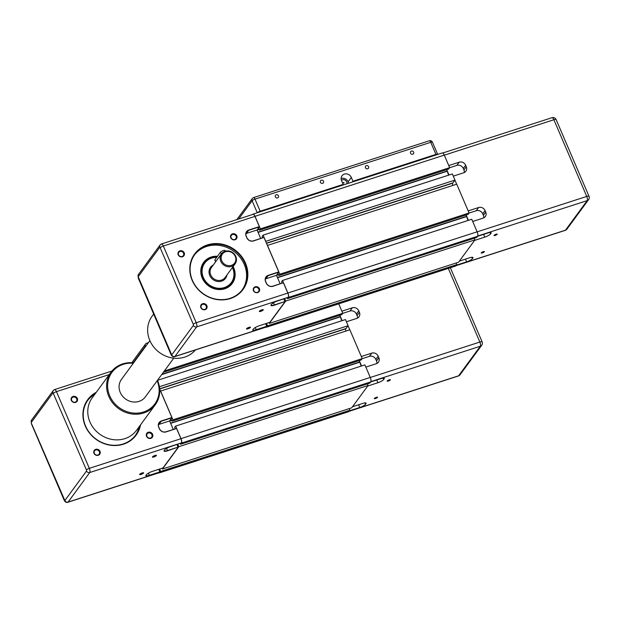 <?xml version="1.0" encoding="UTF-8"?>
<svg xmlns="http://www.w3.org/2000/svg" width="620" height="620" viewBox="0 0 620 620"><rect width="100%" height="100%" fill="white"/><g stroke="black" fill="none" stroke-linecap="round" stroke-linejoin="round"><path stroke-width="0.93" d="M163.347 372.333L341.798 314.627L342.783 313.286L338.729 303.839M341.752 320.757L339.776 315.278M159.65 388.787L346.061 328.515L348.107 325.717L345.472 319.556L157.48 380.347A27.474 24.839 36.3 0 1 155.31 404.713L136.501 430.342A27.474 24.839 -143.7 0 1 107.772 438.348A27.474 24.839 -143.7 0 1 92.21 397.831L111.019 372.202A27.474 24.839 36.3 0 0 126.581 412.719A27.474 24.839 36.3 0 0 155.31 404.713M345.991 331.049L345.309 328.755M159.673 389.05L171.887 417.547L161.378 420.949A5.286 4.774 36.3 0 0 158.704 427.188L159.356 428.699A5.286 4.774 36.3 0 0 166.067 431.907L176.584 428.505L165.935 431.791A5.069 4.588 -143.7 0 1 159.487 428.714L158.836 427.203A5.069 4.588 -143.7 0 1 159.255 422.747A5.069 4.588 -143.7 0 1 161.401 421.213L171.918 417.81L169.617 420.941L171.042 419.004L171.965 421.158L361.228 359.957L362.212 358.616L349.858 329.794L160.541 391.073M361.181 366.094L359.205 360.615M180.265 443.478L180.598 444.276L369.869 383.075L370.745 381.881A3.596 1.286 -107.9 0 0 370.272 377.433L364.901 364.893L175.638 426.087L174.654 427.428L175.235 428.784L173.244 429.396M162.091 468.239L162.432 469.03L351.695 407.828L368.094 385.493L367.397 383.873M159.03 472.781A3.596 1.286 -107.9 0 0 159.511 472.851L348.773 411.649A3.596 1.286 -107.9 0 0 349.045 411.44L349.92 410.246L349.231 408.627M162.432 469.03L178.831 446.695L368.094 385.493M178.831 446.695L177.793 444.276M180.598 444.276L181.482 443.083A3.596 1.286 -107.9 0 0 181.009 438.635L175.638 426.087M170.647 423.336L359.538 362.258M170.554 423.127L359.778 361.94M169.632 420.972L171.608 420.329M171.965 421.158L172.949 419.818L362.212 358.616M172.949 419.818L160.596 390.995M159.666 388.98L345.123 329.011M159.394 386.74L348.107 325.717M161.665 374.635L340.109 316.928M161.898 374.31L340.349 316.611M164.331 370.993L342.783 313.286M159.511 472.851A3.596 1.286 -107.9 0 0 159.782 472.642L160.658 471.448L349.92 410.246M160.658 471.448L159.627 469.038M388.314 381.052A1.744 0.411 -23.2 0 1 387.151 381.137A1.744 0.411 -23.2 0 1 389.197 379.843A1.744 0.411 -23.2 0 1 390.36 379.758A1.744 0.411 -23.2 0 1 388.314 381.052M375.488 398.528A1.744 0.411 -23.2 0 1 374.325 398.614A1.744 0.411 -23.2 0 1 376.371 397.319A1.744 0.411 -23.2 0 1 377.541 397.234A1.744 0.411 -23.2 0 1 375.488 398.528M370.683 381.959L380.905 378.657A5.069 1.186 156.8 0 1 384.292 378.401A5.069 1.186 156.8 0 1 384.129 378.944L383.703 379.525L383.113 378.146M376.743 379.998L377.913 382.734L367.691 386.043M352.517 406.72L362.739 403.411A5.069 1.186 156.8 0 1 366.118 403.163A5.069 1.186 156.8 0 1 365.963 403.697L365.537 404.286L364.947 402.899M358.577 404.759L359.747 407.487L349.517 410.796M359.747 407.487A5.069 1.186 156.8 0 0 365.537 404.286M377.913 382.734A5.069 1.186 156.8 0 0 383.703 379.525M376.851 363.49A5.069 4.588 36.3 0 0 376.495 360.925L375.844 359.414A5.069 4.588 36.3 0 0 369.396 356.345L362.165 358.678M365.839 367.094L376.286 363.715A5.069 4.588 36.3 0 0 378.433 362.181A5.069 4.588 36.3 0 0 378.843 357.724L376.495 360.925M375.844 359.414L378.2 356.213L378.843 357.724M378.2 356.213A5.069 4.588 36.3 0 0 371.752 353.137L369.396 356.345M361.313 356.515L371.752 353.137M357.422 318.161A5.069 4.588 36.3 0 0 357.066 315.596L356.415 314.084A5.069 4.588 36.3 0 0 349.967 311.007L342.736 313.348M346.417 321.757L356.856 318.385A5.069 4.588 36.3 0 0 359.003 316.851A5.069 4.588 36.3 0 0 359.414 312.395L357.066 315.596M356.415 314.084L358.771 310.884L359.414 312.395M358.771 310.884A5.069 4.588 36.3 0 0 352.323 307.807L349.967 311.007M341.884 311.186L352.323 307.807M339.822 315.27L342.124 320.641M359.251 360.6L361.553 365.971M349.781 329.817L348.053 325.787M155.868 455.258A1.744 0.411 -23.2 0 1 153.83 456.444A1.744 0.411 -23.2 0 1 152.745 456.599M141.058 474.439A2.17 0.504 156.8 0 0 143.065 473.486A2.17 0.504 156.8 0 0 143.491 472.75A2.17 0.504 156.8 0 0 142.158 472.952A2.17 0.504 156.8 0 0 139.624 474.416A2.17 0.504 156.8 0 0 141.058 474.439M143.042 472.735A1.744 0.411 -23.2 0 1 141.004 473.92A1.744 0.411 -23.2 0 1 139.918 474.075M96.263 392.305A30.008 27.133 36.3 0 0 85.289 425.986A30.008 27.133 36.3 0 0 115.359 445.532A30.008 27.133 36.3 0 0 140.554 424.816M139.864 425.762A29.59 26.753 -143.7 0 1 135.695 435.015A29.59 26.753 -143.7 0 1 109.291 444.811A29.59 26.753 -143.7 0 1 85.56 426.01A29.59 26.753 -143.7 0 1 87.994 400.001A29.59 26.753 -143.7 0 1 95.565 393.251M94.821 394.266A29.59 26.753 36.3 0 0 87.621 400.52M100.022 451.329A3.402 3.077 36.3 0 0 93.977 453.282A3.402 3.077 36.3 0 0 100.022 451.329M94.349 453.313A2.813 2.542 -143.7 0 1 97.092 449.918A2.813 2.542 -143.7 0 1 99.115 454.173A2.813 2.542 -143.7 0 1 94.349 453.313M152.59 434.325A3.402 3.077 36.3 0 0 146.545 436.286A3.402 3.077 36.3 0 0 152.59 434.325M146.925 436.317A2.813 2.542 -143.7 0 1 149.66 432.915A2.813 2.542 -143.7 0 1 151.683 437.17A2.813 2.542 -143.7 0 1 146.925 436.317M77.353 398.443A3.402 3.077 36.3 0 0 71.308 400.396A3.402 3.077 36.3 0 0 77.353 398.443M71.688 400.427A2.813 2.542 -143.7 0 1 74.423 397.032A2.813 2.542 -143.7 0 1 76.446 401.287A2.813 2.542 -143.7 0 1 71.688 400.427M154.977 455.475A2.17 0.504 156.8 0 0 152.45 456.94A2.17 0.504 156.8 0 0 153.884 456.971A2.17 0.504 156.8 0 0 155.891 456.01A2.17 0.504 156.8 0 0 156.317 455.282A2.17 0.504 156.8 0 0 154.977 455.475M176.948 444.555L178.056 447.144L167.54 450.546A5.069 1.186 -23.2 0 1 164.161 450.794A5.069 1.186 -23.2 0 1 164.145 450.6M173.251 429.42L169.617 420.941L159.108 424.344A5.069 4.588 36.3 0 0 158.495 424.591M176.584 428.505L180.955 438.704A3.379 1.209 72.1 0 1 181.397 442.889L170.671 446.586A5.286 1.232 156.8 0 0 164.641 449.918L164.215 450.507A5.286 1.232 156.8 0 0 164.075 450.732A5.286 1.232 156.8 0 0 167.571 450.81L178.056 447.144M178.087 447.407L163.013 467.937L152.497 471.339A5.286 1.232 156.8 0 0 146.467 474.68L146.041 475.261A5.286 1.232 156.8 0 0 145.909 475.486A5.286 1.232 156.8 0 0 149.405 475.563L159.89 471.897L149.374 475.3A5.069 1.186 -23.2 0 1 145.994 475.548A5.069 1.186 -23.2 0 1 145.979 475.354M158.774 469.309L159.89 471.897M159.913 472.161L159.704 472.456A3.379 1.209 72.1 0 1 159.449 472.649L67.82 502.278A3.379 1.209 -107.9 0 0 68.076 502.084A2.534 2.294 -143.7 0 1 64.852 500.542L31.442 423.39L31.333 422.344L53.033 392.786L86.436 469.937L86.544 470.983L64.852 500.542M135.315 435.519A29.59 26.753 36.3 0 0 139.12 426.777M254.96 216.396L163.339 246.031A3.379 1.209 -107.9 0 0 161.44 243.978L253.069 214.35A3.379 1.209 72.1 0 1 254.96 216.396L259.338 226.602L248.822 229.997A5.286 4.774 36.3 0 0 246.148 236.236L246.799 237.747A5.286 4.774 36.3 0 0 253.518 240.955L263.895 237.437L253.379 240.839A5.069 4.588 -143.7 0 1 246.931 237.762L246.287 236.251A5.069 4.588 -143.7 0 1 246.698 231.795A5.069 4.588 -143.7 0 1 248.845 230.26L259.362 226.858L257.067 229.989L258.486 228.052L259.408 230.206L448.671 169.004L449.655 167.663L444.276 155.124A3.596 1.286 -107.9 0 0 442.269 152.946L253.006 214.148A3.596 1.286 -107.9 0 0 252.735 214.35L252.635 214.489M448.624 175.142L446.648 169.663M266.445 243.195L452.933 182.892L454.979 180.095L452.344 173.941L263.082 235.143L262.097 236.476L262.678 237.832M452.864 185.427L452.182 183.133M264.027 237.553L278.767 271.932L268.251 275.327A5.286 4.774 36.3 0 0 265.577 281.573L266.228 283.084A5.286 4.774 36.3 0 0 272.947 286.285L283.325 282.767L272.808 286.169A5.069 4.588 -143.7 0 1 266.36 283.092L265.716 281.581A5.069 4.588 -143.7 0 1 266.127 277.125A5.069 4.588 -143.7 0 1 268.274 275.59L278.791 272.196L276.497 275.327L277.915 273.389L278.837 275.536L468.1 214.342L469.084 213.001L456.731 184.179L267.414 245.45M468.054 220.472L466.077 214.993M287.137 297.863L287.478 298.654L476.741 237.452L477.617 236.259A3.596 1.286 -107.9 0 0 477.144 231.81L471.774 219.271L282.511 280.472L281.526 281.813L282.108 283.162L280.116 283.774M268.964 322.617L269.305 323.408L458.568 262.206L474.966 239.87L474.269 238.251M265.91 327.159A3.596 1.286 -107.9 0 0 266.383 327.228L455.646 266.026A3.596 1.286 -107.9 0 0 455.917 265.817L456.793 264.624L456.103 263.004M269.305 323.408L285.704 301.072L474.966 239.87M285.704 301.072L284.665 298.662M287.478 298.654L288.354 297.461A3.596 1.286 -107.9 0 0 287.882 293.012L282.511 280.472M277.52 277.721L466.411 216.636M277.427 277.504L466.651 216.318M276.505 275.35L278.481 274.714M278.837 275.536L279.822 274.203L469.084 213.001M279.822 274.203L267.468 245.373M266.522 243.365L451.996 183.388M265.662 241.366L454.979 180.095M265.716 241.296L263.082 235.143M260.687 238.444L262.663 237.809M258.091 232.392L446.981 171.306M257.998 232.174L447.221 170.988M257.075 230.02L259.051 229.385M259.408 230.206L260.392 228.865L449.655 167.663M260.392 228.865L255.014 216.326A3.596 1.286 -107.9 0 0 253.006 214.148M266.383 327.228A3.596 1.286 -107.9 0 0 266.654 327.019L267.53 325.826L456.793 264.624M267.53 325.826L266.499 323.415M495.186 235.429A1.744 0.411 -23.2 0 1 494.024 235.515A1.744 0.411 -23.2 0 1 496.07 234.228A1.744 0.411 -23.2 0 1 497.24 234.143A1.744 0.411 -23.2 0 1 495.186 235.429M482.368 252.906A1.744 0.411 -23.2 0 1 481.197 252.991A1.744 0.411 -23.2 0 1 483.251 251.704A1.744 0.411 -23.2 0 1 484.414 251.612A1.744 0.411 -23.2 0 1 482.368 252.906M477.555 236.344L487.785 233.035A5.069 1.186 156.8 0 1 491.164 232.787A5.069 1.186 156.8 0 1 491.009 233.322L490.575 233.911L489.986 232.531M483.615 234.383L484.786 237.111L474.564 240.421M459.389 261.097L469.611 257.788A5.069 1.186 156.8 0 1 472.99 257.54A5.069 1.186 156.8 0 1 472.835 258.083L472.409 258.664L471.82 257.285M465.45 259.137L466.62 261.865L456.397 265.174M466.62 261.865A5.069 1.186 156.8 0 0 472.409 258.664M484.786 237.111A5.069 1.186 156.8 0 0 490.575 233.911M483.724 217.868A5.069 4.588 36.3 0 0 483.368 215.31L482.724 213.799A5.069 4.588 36.3 0 0 476.268 210.722L469.038 213.063M472.719 221.472L483.158 218.093A5.069 4.588 36.3 0 0 485.305 216.566A5.069 4.588 36.3 0 0 485.724 212.102L483.368 215.31M482.724 213.799L485.072 210.591L485.724 212.102M485.072 210.591A5.069 4.588 36.3 0 0 478.625 207.522L476.268 210.722M468.185 210.893L478.625 207.522M464.295 172.538A5.069 4.588 36.3 0 0 463.938 169.981L463.295 168.47A5.069 4.588 36.3 0 0 456.839 165.393L449.608 167.725M453.29 176.142L463.729 172.763A5.069 4.588 36.3 0 0 465.876 171.228A5.069 4.588 36.3 0 0 466.294 166.772L463.938 169.981M463.295 168.47L465.643 165.261L466.294 166.772M465.643 165.261A5.069 4.588 36.3 0 0 459.195 162.184L456.839 165.393M448.756 165.563L459.195 162.184M446.695 169.648L448.996 175.018M466.124 214.977L468.425 220.348M456.653 184.202L454.933 180.172M262.74 309.644A1.744 0.411 -23.2 0 1 260.702 310.822A1.744 0.411 -23.2 0 1 259.617 310.976M230.315 284.658L229.02 286.176A16.91 15.283 36.3 0 0 230.315 284.658L231.547 282.983A16.91 15.283 36.3 0 0 232.562 267.313M247.93 328.825A2.17 0.504 156.8 0 0 249.945 327.864A2.17 0.504 156.8 0 0 250.371 327.135A2.17 0.504 156.8 0 0 249.031 327.329A2.17 0.504 156.8 0 0 246.496 328.794A2.17 0.504 156.8 0 0 247.93 328.825M249.914 327.12A1.744 0.411 -23.2 0 1 247.876 328.298A1.744 0.411 -23.2 0 1 246.791 328.453M232.771 267.026A17.329 15.67 -143.7 0 1 233.26 268.072A17.329 15.67 -143.7 0 1 231.833 283.309A17.329 15.67 -143.7 0 1 216.365 289.044A17.329 15.67 -143.7 0 1 202.469 278.031A17.329 15.67 -143.7 0 1 203.895 262.803A17.329 15.67 -143.7 0 1 217.093 256.804M217.473 256.277A17.755 16.05 36.3 0 0 202.197 278.008A17.755 16.05 36.3 0 0 224.766 288.773A17.755 16.05 36.3 0 0 233.74 267.809A17.755 16.05 36.3 0 0 233.136 266.53M203.476 263.392A17.329 15.67 -143.7 0 1 206.39 260.695M245.489 263.12A30.008 27.133 36.3 0 0 207.328 244.923A30.008 27.133 36.3 0 0 192.161 280.364A30.008 27.133 36.3 0 0 230.322 298.561A30.008 27.133 36.3 0 0 245.489 263.12M192.433 280.387A29.59 26.753 -143.7 0 1 194.866 254.378A29.59 26.753 -143.7 0 1 221.27 244.59A29.59 26.753 -143.7 0 1 245.001 263.392A29.59 26.753 -143.7 0 1 242.567 289.393A29.59 26.753 -143.7 0 1 216.163 299.189A29.59 26.753 -143.7 0 1 192.433 280.387M242.188 289.897A29.59 26.753 36.3 0 0 244.257 264.407A29.59 26.753 36.3 0 0 220.86 245.667A29.59 26.753 36.3 0 0 194.494 254.897M206.894 305.707A3.402 3.077 36.3 0 0 200.849 307.66A3.402 3.077 36.3 0 0 206.894 305.707M201.221 307.698A2.813 2.542 -143.7 0 1 203.965 304.296A2.813 2.542 -143.7 0 1 205.987 308.551A2.813 2.542 -143.7 0 1 201.221 307.698M236.801 235.825A3.402 3.077 36.3 0 0 230.756 237.778A3.402 3.077 36.3 0 0 236.801 235.825M231.128 237.809A2.813 2.542 -143.7 0 1 233.872 234.414A2.813 2.542 -143.7 0 1 235.894 238.669A2.813 2.542 -143.7 0 1 231.128 237.809M259.462 288.711A3.402 3.077 36.3 0 0 253.425 290.664A3.402 3.077 36.3 0 0 259.462 288.711M253.797 290.695A2.813 2.542 -143.7 0 1 256.541 287.3A2.813 2.542 -143.7 0 1 258.555 291.555A2.813 2.542 -143.7 0 1 253.797 290.695M184.225 252.821A3.402 3.077 36.3 0 0 178.18 254.774A3.402 3.077 36.3 0 0 184.225 252.821M178.56 254.812A2.813 2.542 -143.7 0 1 181.296 251.41A2.813 2.542 -143.7 0 1 183.319 255.665A2.813 2.542 -143.7 0 1 178.56 254.812M261.849 309.853A2.17 0.504 156.8 0 0 259.323 311.317A2.17 0.504 156.8 0 0 260.757 311.349A2.17 0.504 156.8 0 0 262.764 310.387A2.17 0.504 156.8 0 0 263.19 309.659A2.17 0.504 156.8 0 0 261.849 309.853M231.524 266.414A8.455 7.641 36.3 0 0 235.096 263.856A8.455 7.641 36.3 0 0 234.562 254.371A8.455 7.641 36.3 0 0 225.044 251.302A8.455 7.641 36.3 0 0 221.464 253.851A8.455 7.641 36.3 0 0 222.006 263.337A8.455 7.641 36.3 0 0 231.524 266.414M231.407 265.36A7.611 6.882 -143.7 0 1 221.735 260.749A7.611 6.882 -143.7 0 1 225.579 251.767A7.611 6.882 -143.7 0 1 235.251 256.378A7.611 6.882 -143.7 0 1 231.407 265.36M232.407 267.522A16.484 14.903 -143.7 0 1 224.339 287.564A16.484 14.903 -143.7 0 1 203.376 277.574A16.484 14.903 -143.7 0 1 211.707 258.098A16.484 14.903 -143.7 0 1 216.682 257.362M216.861 257.114A16.91 15.283 36.3 0 0 211.435 257.874A16.91 15.283 36.3 0 0 204.282 262.973A16.91 15.283 36.3 0 0 205.36 281.945A16.91 15.283 36.3 0 0 224.394 288.091A16.91 15.283 36.3 0 0 231.547 282.983M225.758 223.177A4.224 0.984 156.8 0 0 225.556 223.239A4.224 0.984 156.8 0 0 225.347 223.309M283.821 298.933L284.929 301.522L274.412 304.924A5.069 1.186 -23.2 0 1 271.033 305.172A5.069 1.186 -23.2 0 1 271.017 304.978M280.132 283.805L276.497 275.327L265.98 278.721A5.069 4.588 36.3 0 0 265.368 278.969M260.702 238.475L257.067 229.989L246.551 233.391A5.069 4.588 36.3 0 0 245.938 233.639M283.456 282.883L287.827 293.082A3.379 1.209 72.1 0 1 288.269 297.274L277.543 300.964A5.286 1.232 156.8 0 0 271.513 304.304L271.087 304.885A5.286 1.232 156.8 0 0 270.948 305.118A5.286 1.232 156.8 0 0 274.443 305.187L284.929 301.522M284.96 301.785L269.886 322.315L259.377 325.717A5.286 1.232 156.8 0 0 253.347 329.057L252.913 329.638A5.286 1.232 156.8 0 0 252.782 329.871A5.286 1.232 156.8 0 0 256.277 329.941L266.763 326.283L256.246 329.677A5.069 1.186 -23.2 0 1 252.867 329.933A5.069 1.186 -23.2 0 1 252.851 329.731M265.654 323.687L266.763 326.283M266.786 326.538L266.577 326.833A3.379 1.209 72.1 0 1 266.321 327.027L174.693 356.655A3.379 1.209 -107.9 0 0 174.949 356.461A2.534 2.294 -143.7 0 1 171.725 354.927L138.206 276.729L159.906 247.163L193.308 324.314L193.417 325.361L171.725 354.927M203.058 264.655A16.91 15.283 36.3 0 0 201.996 266.337L204.282 262.973M215.621 261.818L214.853 260.02A2.534 0.589 -23.2 0 1 214.931 259.749L220.488 252.177A2.534 0.589 -23.2 0 1 222.944 250.728A2.534 0.589 -23.2 0 1 225.068 250.449L225.386 251.201M233.089 280.294A17.329 15.67 -143.7 0 1 231.392 283.875M275.35 196.858A1.744 1.581 -143.7 0 1 277.055 194.742A1.744 1.581 -143.7 0 1 278.31 197.385A1.744 1.581 -143.7 0 1 275.35 196.858M320.416 182.28A1.744 1.581 -143.7 0 1 322.113 180.172A1.744 1.581 -143.7 0 1 323.377 182.815A1.744 1.581 -143.7 0 1 320.416 182.28M365.474 167.71A1.744 1.581 -143.7 0 1 367.179 165.594A1.744 1.581 -143.7 0 1 368.435 168.245A1.744 1.581 -143.7 0 1 365.474 167.71M410.541 153.14A1.744 1.581 -143.7 0 1 412.238 151.024A1.744 1.581 -143.7 0 1 413.501 153.675A1.744 1.581 -143.7 0 1 410.541 153.14M341.434 180.296A3.379 3.054 -143.7 0 1 346.851 183.799M343.325 182.877L344.077 182.637L343.325 182.877M344.022 183.032L343.364 182.505M348.704 183.202L348.115 181.815L351.323 177.452L352.943 181.226L435.93 154.395A2.534 0.589 -23.2 0 1 437.619 154.264A2.534 0.589 -23.2 0 1 437.596 154.458M352.943 181.226L352.362 182.017M342.596 185.171L343.178 184.388L341.558 180.606A5.495 4.968 36.3 0 1 342.007 175.778A5.495 4.968 36.3 0 1 346.913 173.957A5.495 4.968 36.3 0 1 351.323 177.452M257.362 212.738A2.534 0.589 -23.2 0 1 260.183 211.219L343.178 184.388M348.115 181.815A5.495 4.968 36.3 0 0 341.124 178.49M157.147 380.781A26.629 24.072 -143.7 0 1 152.876 406.247A26.629 24.072 -143.7 0 1 126.999 411.68A26.629 24.072 -143.7 0 1 107.81 382.718A26.629 24.072 -143.7 0 1 133.292 363.274M133.625 362.832A27.474 24.839 36.3 0 0 111.019 372.202M195.447 349.944A27.474 24.839 -143.7 0 1 184.729 357.097A27.474 24.839 -143.7 0 1 153.806 347.099A27.474 24.839 -143.7 0 1 152.055 316.285L153.683 314.069M149.893 340.659L121.45 379.409A14.795 13.377 36.3 0 0 120.28 381.37A14.795 13.377 36.3 0 0 126.511 399.652A14.795 13.377 36.3 0 0 145.305 396.916L173.747 358.166M181.482 443.083L370.745 381.881M181.009 438.635L370.272 377.433M159.782 472.642L349.045 411.44M365.622 402.899L365.963 403.697M383.788 378.146L384.129 378.944M349.254 411.161L458.622 375.798A3.379 3.054 36.3 0 0 460.048 374.774L481.748 345.208A3.379 3.054 -143.7 0 1 480.314 346.231L458.622 375.798A3.379 1.209 72.1 0 1 458.366 375.991A3.379 3.379 0 0 0 460.048 374.774M370.876 381.618L480.314 346.231A3.379 1.209 72.1 0 0 479.872 342.046A3.379 0.791 -23.2 0 1 482.128 341.876L450.353 267.739M370.295 377.479L479.872 342.046L448.307 268.398M167.571 450.81L166.617 448.384M159.108 424.344L161.378 420.949M149.405 475.563L148.451 473.137M109.275 374.573L56.459 391.646A3.379 1.209 -107.9 0 0 54.568 389.593L53.235 390.553A2.534 2.294 36.3 0 0 53.033 392.786M54.312 389.794A2.534 2.294 36.3 0 0 53.235 390.553L31.543 420.12A2.534 2.294 36.3 0 0 31.333 422.344M180.955 438.704L89.327 468.332L56.459 391.646A2.534 0.589 156.8 0 0 53.568 393.251M159.704 472.456L68.076 502.084L89.768 472.518A3.379 1.209 -107.9 0 0 89.327 468.332A2.534 0.589 156.8 0 0 86.436 469.937M67.82 502.278C66.402 502.75 65.209 502.107 64.232 500.348A2.534 0.589 -23.2 0 1 64.309 500.077M64.232 500.348L31.364 423.661A2.534 0.589 -23.2 0 1 31.442 423.39M181.397 442.889L89.768 472.518A2.534 2.294 -143.7 0 1 86.544 470.983M146.305 345.549A2.534 0.589 156.8 0 0 145.235 346.355A2.534 2.294 -143.7 0 1 145.444 344.123L131.82 362.692M146.522 343.356A2.534 0.907 72.1 0 1 146.708 343.216A2.534 0.907 72.1 0 1 147.599 343.79M133.176 362.785L145.235 346.355L145.413 346.766M288.354 297.461L477.617 236.259M287.882 293.012L477.144 231.81M255.014 216.326L444.276 155.124M266.654 327.019L455.917 265.817M472.494 257.277L472.835 258.083M490.66 232.523L491.009 233.322M456.126 265.538L565.494 230.175A3.379 3.054 36.3 0 0 566.92 229.152L588.62 199.594A3.379 3.054 -143.7 0 1 587.187 200.617L565.494 230.175A3.379 1.209 72.1 0 1 565.239 230.369A3.379 3.379 0 0 0 566.92 229.152M477.749 236.003L587.187 200.617A3.379 1.209 72.1 0 0 586.745 196.424A3.379 0.791 -23.2 0 1 589 196.261L556.132 119.575A3.379 0.791 156.8 0 0 553.877 119.737L586.745 196.424L477.168 231.857M444.3 155.178L553.877 119.737A3.379 1.209 72.1 0 0 551.986 117.692A3.379 3.379 0 0 1 556.132 119.575M213.28 265.011A9.3 8.409 36.3 0 0 209.762 275.505A9.3 8.409 36.3 0 0 221.58 281.147A9.3 8.409 36.3 0 0 226.912 275.017M235.096 263.856L225.052 277.543A8.455 7.641 -143.7 0 1 221.472 280.101A8.455 7.641 -143.7 0 1 210.722 274.97A8.455 7.641 -143.7 0 1 211.42 267.538L221.464 253.851M274.443 305.187L273.49 302.762M265.98 278.721L268.251 275.327M246.551 233.391L248.822 229.997M256.277 329.941L255.324 327.523M215.745 261.656L214.931 259.749M221.301 254.084L220.488 252.177M161.184 244.172A2.534 2.294 36.3 0 0 159.906 247.163M287.827 293.082L196.207 322.718L163.339 246.031A2.534 0.589 156.8 0 0 160.441 247.628M266.577 326.833L174.949 356.461L196.641 326.903A3.379 1.209 -107.9 0 0 196.207 322.718A2.534 0.589 156.8 0 0 193.308 324.314M174.693 356.655C173.275 357.135 172.081 356.492 171.105 354.733A2.534 0.589 -23.2 0 1 171.182 354.462M171.105 354.733L138.237 278.047A2.534 0.589 -23.2 0 1 138.322 277.776M138.237 278.047L138.415 274.497A2.534 2.294 36.3 0 0 138.206 276.729M288.269 297.274L196.641 326.903A2.534 2.294 -143.7 0 1 193.417 325.361M260.183 211.219L255.006 199.136L430.753 142.305L435.93 154.395M437.619 154.264L432.442 142.181A2.534 0.589 156.8 0 0 430.753 142.305A2.534 0.907 -107.9 0 0 429.327 140.763L253.58 197.594A2.534 0.907 72.1 0 1 255.006 199.136A2.534 0.589 156.8 0 0 252.108 200.733A2.534 2.294 -143.7 0 1 252.317 198.508L236.84 219.596M253.394 197.741A2.534 0.907 72.1 0 1 253.58 197.594A2.534 2.534 0 0 0 252.317 198.508M238.715 218.992L252.108 200.733L257.269 212.769M481.748 345.208A3.379 3.379 0 0 0 482.128 341.876M349.145 411.308L458.366 375.991M31.364 423.661L31.543 420.12M111.918 371.047L54.568 389.593M148.428 342.659L146.708 343.216A2.534 2.534 0 0 0 145.444 344.123M588.62 199.594A3.379 3.379 0 0 0 589 196.261M456.018 265.685L565.239 230.369M442.742 153.016L551.986 117.692M161.44 243.978L160.115 244.939L138.415 274.497M432.442 142.181A2.534 2.534 0 0 0 429.327 140.763"/></g></svg>
